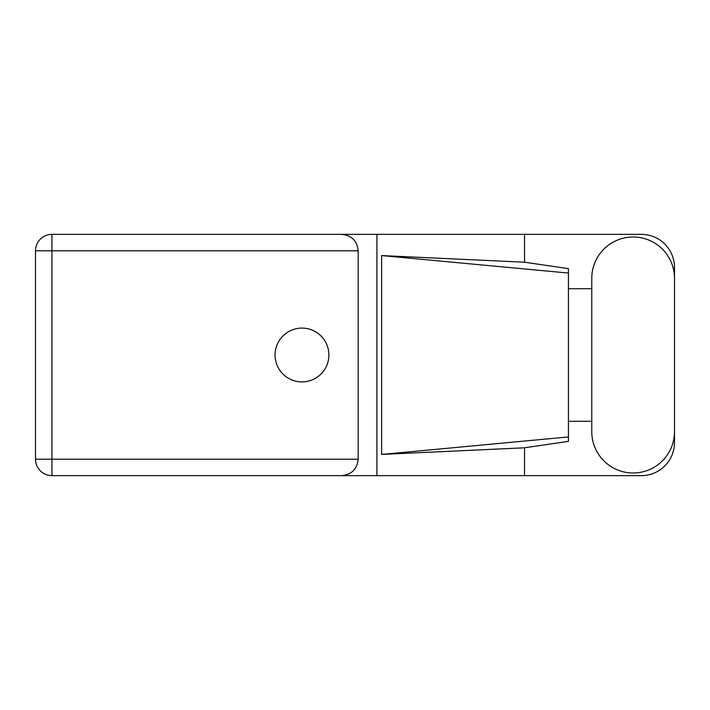 <?xml version="1.0" encoding="UTF-8"?>
<svg xmlns="http://www.w3.org/2000/svg" width="710" height="710" viewBox="0 0 710 710"><rect width="100%" height="100%" fill="white"/><g stroke="black" fill="none" stroke-linecap="round" stroke-linejoin="round"><path stroke-width="1.06" d="M591.776 431.627A41.366 41.366 0 0 0 633.134 472.993A41.366 41.366 0 0 0 674.5 431.627L674.5 278.373A41.366 41.366 0 0 0 633.134 237.007A41.366 41.366 0 0 0 591.776 278.373L591.776 431.627M301.972 328.091A26.909 26.909 0 0 0 275.063 355A26.909 26.909 0 0 0 301.972 381.909A26.909 26.909 0 0 0 328.881 355A26.909 26.909 0 0 0 301.972 328.091M674.5 421.279L674.5 442.499A33.139 33.139 0 0 1 641.361 475.638L51.937 475.638L51.937 459.201L358.186 459.201C357.139 469.115 351.654 474.599 341.741 475.638M591.776 421.279L568.444 421.279L568.444 441.345L524.539 447.797L524.539 475.638M524.539 447.797L381.616 454.427L381.616 255.573L568.444 273.057L568.444 268.655L524.539 262.203L524.539 234.362L641.361 234.362A33.139 33.139 0 0 1 674.5 267.501L674.5 288.721M381.616 454.427L568.444 436.943L568.444 273.057L568.444 288.713L591.776 288.721M524.539 262.203L381.616 255.573M524.539 234.362L376.93 234.362L376.93 475.638M51.937 475.638A16.436 16.436 0 0 1 35.5 459.201L35.5 250.799A16.436 16.436 0 0 1 51.937 234.362L341.741 234.362C351.654 235.4 357.139 240.885 358.186 250.799L358.186 459.201M376.93 234.362L341.741 234.362M568.444 288.713L568.444 421.287M358.186 250.799L51.937 250.799L51.937 459.201L35.5 459.201M35.5 250.799L51.937 250.799L51.937 234.362"/></g></svg>
